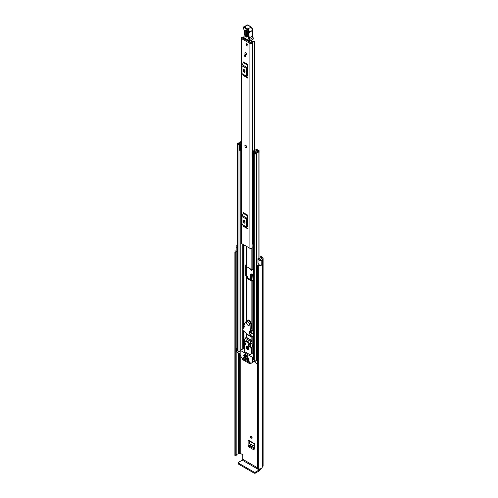 <?xml version="1.0" encoding="UTF-8"?>
<svg xmlns="http://www.w3.org/2000/svg" width="498" height="498" viewBox="0 0 498 498"><rect width="100%" height="100%" fill="white"/><g stroke="black" fill="none" stroke-linecap="round" stroke-linejoin="round"><path stroke-width="0.75" d="M251.229 436.111A1.22 0.703 -120 0 0 250.619 436.049A1.22 0.703 -120 0 0 250.432 437.026A1.22 0.703 -120 0 0 251.229 438.103A1.22 0.703 -120 0 0 251.839 438.165A1.22 0.703 -120 0 0 252.025 437.188A1.22 0.703 -120 0 0 251.229 436.111A1.22 0.703 -120 0 0 252.094 437.605M251.646 269.474A1.22 0.703 -120 0 0 252.094 269.879M259.931 255.835L262.539 257.341A1.924 1.108 180 0 1 263.1 258.126A1.924 1.108 180 0 1 262.539 258.91L262.253 259.184A3.561 2.06 180 0 1 261.83 260.149L261.792 260.13A1.687 0.977 0 0 1 259.271 260.217A1.687 0.977 0 0 1 258.929 259.937L257.914 258.667L259.022 258.375L260.13 259.719L260.908 259.62A2.347 1.351 180 0 0 261.033 259.178A1.687 0.977 0 0 1 261.531 258.493L261.674 257.833A0.703 0.405 180 0 1 261.674 258.412M251.347 273.944L251.347 279.036L252.119 280.43M254.329 449.053L253.501 449.644L248.956 447.023L249.822 446.407L248.994 444.969L248.994 440.898M249.822 446.407L254.329 449.009M250.37 268.845A1.22 0.703 -120 0 0 251.229 270.377A1.22 0.703 -120 0 0 251.839 270.433A1.22 0.703 -120 0 0 252.044 269.53M250.102 334.693L250.301 335.179A15.002 8.665 60 0 0 251.888 336.094L253.214 336.181M259.931 256.831L261.674 257.833M253.214 334.233L251.565 333.031M257.696 467.915L242.775 459.299L242.775 455.508A0.94 0.542 60 0 0 242.109 454.357L240.783 453.591A0.703 0.405 0 0 0 239.793 453.591L239.644 453.678A1.687 0.977 180 0 1 238.455 453.964A2.347 1.351 0 0 0 236.183 455.004M248.994 444.969L248.129 445.579L248.129 439.983A1.22 0.703 120 0 0 248.384 440.543L254.329 443.979M254.329 449.159L253.501 449.644L254.329 449.159L254.329 443.562L248.129 439.983M248.129 445.579L248.956 447.023M253.214 275.027L251.272 273.9L250.45 274.373L251.347 274.018M250.45 279.534L250.45 274.373L251.272 273.9M252.362 333.741L250.102 332.434M257.914 258.667L257.914 263.261L258.929 264.531A1.687 0.977 0 0 0 259.271 264.812A1.687 0.977 0 0 0 261.792 264.724L261.792 260.13M237.422 252.025L237.148 251.957A1.687 0.977 0 0 1 236.656 251.758A1.687 0.977 0 0 1 236.164 251.073L236.164 246.479A1.687 0.977 0 0 1 236.811 245.707L236.774 245.688A3.561 2.06 180 0 1 237.422 245.533M236.164 246.479A1.687 0.977 0 0 0 236.656 247.164A1.687 0.977 0 0 0 237.148 247.363L237.422 247.431M236.382 251.546A2.347 1.351 0 0 0 236.12 252.169A2.347 1.351 0 0 0 236.17 252.455L236.183 455.651L235.766 455.882A0.703 0.405 180 0 1 234.919 455.521L234.919 252.38A0.703 0.405 0 0 0 235.766 252.735L235.766 455.882M257.696 265.49A0.703 0.405 0 0 0 258.331 265.895L258.331 469.041A0.703 0.405 180 0 1 257.696 468.637L257.696 265.49A0.703 0.405 0 0 1 257.715 265.403L258.201 265.173A2.347 1.351 0 0 0 259.838 265.029M234.919 455.11A3.561 2.06 0 0 0 234.9 455.315A3.561 2.06 0 0 0 234.919 455.521M236.164 250.6A3.561 2.06 0 0 0 234.9 252.169A3.561 2.06 0 0 0 234.919 252.38M258.331 265.895A3.561 2.06 0 0 0 261.83 264.824L261.73 264.768M258.331 469.041A3.561 2.06 0 0 0 262.253 467L262.539 466.726A1.924 1.108 0 0 0 263.1 465.941L263.1 258.126M261.83 260.149L261.83 264.824M251.347 279.036L251.913 280.536M251.135 279.148L250.55 279.59M251.366 280.063L251.135 279.278M253.04 274.927L253.04 280.268L253.438 280.642M253.04 280.268L252.691 274.722M254.329 447.895L250.83 445.872L249.647 443.662L254.329 446.364M254.329 446.233L249.647 443.662M249.641 443.525L249.803 441.365M257.696 468.637A0.703 0.405 180 0 1 257.715 468.55L257.715 265.577M236.177 252.554L236.183 455.651M235.884 455.863L235.766 252.735M242.775 459.299A0.703 0.405 -60 0 1 242.277 460.158L259.19 469.925A0.703 0.405 120 0 0 259.682 469.06M259.19 469.925L255.406 472.104L255.406 473.1L259.19 470.915A1.924 1.108 120 0 0 260.535 468.755M255.406 473.1A0.94 0.542 180 0 1 254.08 473.1L238.498 464.105A0.94 0.542 180 0 1 238.225 463.719L238.225 462.723A0.94 0.542 0 0 1 238.498 462.343L242.277 460.158M238.225 462.723A0.94 0.542 0 0 0 238.498 463.109L238.498 464.105M254.08 473.1L254.08 472.104L238.498 463.109M254.08 472.104A0.94 0.542 0 0 0 255.406 472.104M246.367 147.402A1.22 0.703 -120 0 0 246.622 146.848A1.22 0.703 -120 0 0 246.087 145.615A1.22 0.703 -120 0 0 245.147 145.292M244.898 53.162A1.22 0.703 -120 0 0 245.427 54.388A1.22 0.703 -120 0 0 246.367 54.712A1.22 0.703 -120 0 0 246.622 54.151A1.22 0.703 -120 0 0 246.087 52.925A1.22 0.703 -120 0 0 245.147 52.601A1.22 0.703 -120 0 0 244.898 53.162M246.224 44.353A1.22 0.703 -120 0 0 246.753 45.579A1.22 0.703 -120 0 0 247.693 45.909A1.22 0.703 -120 0 0 247.948 45.349A1.22 0.703 -120 0 0 247.413 44.123A1.22 0.703 -120 0 0 246.479 43.793A1.22 0.703 -120 0 0 246.224 44.353M243.908 36.871A1.992 1.152 180 0 1 242.588 37.194A1.457 0.84 0 0 0 241.188 38.035A1.457 0.84 0 0 0 241.617 38.632L249.903 43.413A1.457 0.84 0 0 0 251.465 43.6A1.457 0.84 0 0 0 252.386 42.853A1.992 1.152 180 0 1 254.441 41.745L254.696 41.477A0.703 0.405 0 0 0 253.88 41.06A3.212 1.855 180 0 0 251.166 42.828L242.632 37.898A3.212 1.855 180 0 0 243.889 37.724M241.188 38.035L241.188 242.943A1.457 0.84 0 0 0 241.617 243.534L249.903 248.321A1.457 0.84 0 0 0 252.069 248.253L252.2 248.141A0.94 0.542 0 0 1 253.214 247.917M247.998 64.578A1.127 0.647 -60 0 1 247.811 65.275L243.335 62.692A1.127 0.647 120 0 0 243.522 61.995L247.998 64.578L247.998 78.248L243.522 75.665A1.127 0.647 120 0 0 243.335 75.179L247.811 77.763A1.127 0.647 -60 0 1 247.998 78.248M247.998 215.31A1.127 0.647 -60 0 1 247.811 216.008L243.335 213.424A1.127 0.647 120 0 0 243.522 212.727L247.998 215.31L247.998 228.98L243.522 226.397A1.127 0.647 120 0 0 243.335 225.911L247.811 228.495A1.127 0.647 -60 0 1 247.998 228.98M245.259 55.284L245.259 56.623L244.599 56.243L244.599 54.898L245.259 55.284L245.259 55.857L244.599 56.243M244.381 221.697L244.381 220.496M244.381 70.965L244.381 69.764M253.214 242.85A1.992 1.152 180 0 0 252.386 243.74A1.457 0.84 0 0 1 252.069 244.232L252.069 248.253M247.998 66.458L247.332 67.896L247.332 75.696L247.998 76.362M243.404 70.903A1.17 0.679 -120 0 0 243.914 72.086A1.17 0.679 -120 0 0 244.823 72.397A1.17 0.679 -120 0 0 245.066 71.861L245.066 71.096A1.17 0.679 -120 0 0 244.549 69.919A1.17 0.679 -120 0 0 243.647 69.602A1.17 0.679 -120 0 0 243.404 70.137L243.404 70.903L244.269 70.405A1.17 0.679 -120 0 0 245.066 71.824M244.269 69.683L244.269 70.405M247.811 65.275L246.753 67.348A1.687 0.977 120 0 0 246.473 68.394L246.473 76.194A1.687 0.977 120 0 0 246.753 76.916L243.335 75.179M242.277 74.333A1.687 0.977 -60 0 1 241.997 73.611L246.473 76.194M246.473 68.394L241.997 65.811L241.997 73.611M241.997 65.811A1.687 0.977 -60 0 1 242.277 64.759L246.753 67.348M243.335 62.692L242.277 64.759M246.753 76.916L247.811 77.763M247.998 217.19L247.332 218.628L247.332 226.428L247.998 227.094M243.404 221.635A1.17 0.679 -120 0 0 243.914 222.818A1.17 0.679 -120 0 0 244.823 223.129A1.17 0.679 -120 0 0 245.066 222.594L245.066 221.828A1.17 0.679 -120 0 0 244.549 220.651A1.17 0.679 -120 0 0 243.647 220.334A1.17 0.679 -120 0 0 243.404 220.869L243.404 221.635L244.269 221.137A1.17 0.679 -120 0 0 245.066 222.556M244.269 220.415L244.269 221.137M247.811 216.008L246.753 218.08A1.687 0.977 120 0 0 246.473 219.126L246.473 226.926A1.687 0.977 120 0 0 246.753 227.648L243.335 225.911M242.277 225.065A1.687 0.977 -60 0 1 241.997 224.343L246.473 226.926M246.473 219.126L241.997 216.543L241.997 224.343M241.997 216.543A1.687 0.977 -60 0 1 242.277 215.491L246.753 218.08M243.335 213.424L242.277 215.491M246.753 227.648L247.811 228.495M253.214 243.373A2.197 1.27 0 0 0 252.498 243.398M252.069 244.425L252.2 248.141M253.214 244.088A0.94 0.542 0 0 0 252.2 244.313M245.091 39.174L244.711 39.392A0.94 0.542 60 0 1 244.711 39.392L245.01 38.583M249.759 41.315L249.778 42.349M251.583 40.307L251.615 41.95M247.817 32.233L247.687 36.366C246.734 37.761 245.85 37.213 245.028 34.723L245.165 30.59C246.112 29.195 246.996 29.743 247.817 32.233A0.703 0.423 -178.1 0 1 247.612 31.928C247.245 30.801 246.834 30.197 246.392 30.11L245.931 30.695L245.8 34.829C246.336 36.454 246.915 36.815 247.537 35.906A0.703 0.423 -178.1 0 0 247.481 36.055L247.494 36.149M247.799 35.539C247.307 36.261 246.846 35.974 246.417 34.686L246.659 30.216M249.044 39.865L253.071 37.568L253.326 38.956A4.687 2.708 -120 0 0 252.978 37.736A4.687 2.708 60 0 1 252.573 36.192A26.718 15.426 60 0 1 252.43 30.59L249.112 32.507A26.718 15.426 -120 0 0 249.261 38.109A4.687 2.708 -120 0 0 249.66 39.647A4.687 2.708 60 0 1 250.027 40.961L249.374 41.041A4.221 2.434 -120 0 0 249.044 39.865A5.161 2.976 60 0 1 248.602 38.172A27.191 15.699 60 0 1 248.458 32.432L248.539 32.158A1.874 1.083 -120 0 0 247.282 29.463L244.02 27.552A0.847 0.486 -120 0 0 243.404 27.857L243.404 27.994A1.55 0.896 -120 0 0 243.796 29.233A2.347 1.351 60 0 1 244.387 31.119L244.02 37.829L249.461 41.253A0.467 0.467 0 0 0 249.94 41.259L243.883 37.624A0.467 0.467 0 0 0 244.113 38.041L244.337 38.022M252.436 30.135L252.505 30.347A2.347 1.351 -120 0 0 250.93 26.979L247.674 25.062L244.362 26.979L247.612 28.89A2.347 1.351 60 0 1 249.187 32.258L248.458 32.432M247.674 25.062L248.004 25.255L247.674 25.062A1.313 0.759 -120 0 0 246.996 24.981L243.404 27.458A1.313 0.759 60 0 1 243.678 26.898A1.313 0.759 60 0 1 244.362 26.979L244.02 27.552M244.269 34.48L244.269 34.891M244.057 36.31L244.057 36.721M253.115 37.63L252.579 35.875M253.289 39.074L250.027 40.961L253.326 38.956M247.325 30.658L247.189 34.792L247.649 35.072M247.083 43.855A1.22 0.703 60 0 1 247.88 44.932A1.22 0.703 60 0 1 247.693 45.909A1.22 0.703 60 0 1 247.083 45.847A1.22 0.703 60 0 1 246.286 44.77A1.22 0.703 60 0 1 246.479 43.793A1.22 0.703 60 0 1 247.083 43.855M245.726 145.372A1.22 0.703 60 0 1 246.522 146.443A1.22 0.703 60 0 1 246.336 147.42A1.22 0.703 60 0 1 245.726 147.364A1.22 0.703 60 0 1 244.929 146.288A1.22 0.703 60 0 1 245.116 145.31A1.22 0.703 60 0 1 245.726 145.372M245.757 52.663A1.22 0.703 60 0 1 246.554 53.734A1.22 0.703 60 0 1 246.367 54.712A1.22 0.703 60 0 1 245.757 54.649A1.22 0.703 60 0 1 244.96 53.579A1.22 0.703 60 0 1 245.147 52.601A1.22 0.703 60 0 1 245.757 52.663M253.214 330.747L252.156 330.747A1.457 0.84 180 0 1 251.129 330.504L250.718 330.267M253.214 281.015L252.156 281.015A1.457 0.84 180 0 1 251.129 280.772L246.884 278.32A1.457 0.84 180 0 1 246.46 277.728L246.224 276.365A0.703 0.405 60 0 1 245.726 275.506L245.726 265.166A0.703 0.405 60 0 1 246.224 264.88L246.46 246.336L246.46 266.243A1.457 0.84 0 0 0 246.884 266.835L251.129 269.281A1.457 0.84 0 0 0 252.156 269.53L253.214 269.53M253.214 280.418L251.857 280.349L247.618 277.896L247.494 276.608A1.457 0.84 0 0 0 247.064 276.01L246.224 276.365M246.46 277.728L246.46 276.608M246.454 265.079L246.454 275.083A0.703 0.405 -120 0 0 246.952 275.948M256.7 150.421L256.582 150.489A1.077 0.623 0 0 0 256.271 150.931A1.948 1.121 180 0 1 256.271 150.944A1.948 1.121 180 0 1 254.304 152.071A1.077 0.623 0 0 0 253.214 152.693A1.077 0.623 0 0 0 253.532 153.135L254.777 153.851A1.077 0.623 0 0 0 255.941 153.988A1.077 0.623 0 0 0 256.613 153.421A2.297 1.326 180 0 1 258.873 152.12A1.077 0.623 0 0 0 259.931 151.498A1.077 0.623 0 0 0 259.62 151.056L258.362 150.328L257.628 150.751L257.628 151.672M251.988 152.245L252.586 152.836L252.586 157.735L251.988 157.144L251.988 151.958A1.264 0.728 -0 0 1 252.442 151.398L255.848 149.749A1.17 0.679 -0 0 1 257.429 149.792L257.478 149.823A1.22 0.703 180 0 1 257.833 150.315A1.22 0.703 180 0 1 257.478 150.813L257.31 150.913A2.976 1.718 180 0 1 257.298 150.944A2.976 1.718 180 0 1 254.291 152.668L255.586 153.409A3.33 1.924 180 0 1 258.854 151.523L257.628 150.751M246.46 333.778L246.46 337.426L246.46 333.778A1.457 0.84 -0 0 0 246.884 334.37L248.023 335.023M248.776 335.459L251.129 336.822A1.457 0.84 -0 0 0 252.156 337.065L253.214 337.065M249.504 335.042L251.857 336.399L253.214 336.474M241.188 141.152A1.077 0.623 0 0 0 240.739 141.65A2.297 1.326 180 0 1 238.48 142.951A1.077 0.623 0 0 0 237.422 143.573A1.077 0.623 0 0 0 237.733 144.015L238.978 144.731A1.077 0.623 0 0 0 240.154 144.868A1.077 0.623 0 0 0 240.82 144.289A1.948 1.121 180 0 1 240.82 144.277A1.948 1.121 180 0 1 241.188 143.617M240.092 351.7A1.077 0.623 180 0 1 238.978 351.551L237.733 350.835A1.077 0.623 180 0 1 237.422 350.393L237.422 143.573M257.696 359.139A2.297 1.326 0 0 0 256.651 360.035A2.297 1.326 0 0 0 256.613 360.241A1.077 0.623 180 0 1 255.941 360.807A1.077 0.623 180 0 1 254.777 360.67L253.532 359.954A1.077 0.623 180 0 1 253.214 359.512L253.214 152.693M253.214 156.702L253.102 151.859L256.507 150.539M240.092 353.916L236.973 352.117L236.973 351.731M257.696 364.082L255.169 362.625L255.169 362.239M257.31 150.913L257.298 151.766M241.188 142.708A3.33 1.924 180 0 1 238.498 143.549L239.787 144.289A2.976 1.718 180 0 1 239.787 144.277A2.976 1.718 180 0 1 241.188 142.82M253.102 151.859L253.021 152.836L252.586 152.836M252.586 157.735L253.021 157.735L253.021 152.836M241.188 150.514A1.264 0.728 180 0 1 241.013 150.521L239.488 150.178L239.488 145.024L241.188 144.98M239.488 145.279L241.013 145.621A1.264 0.728 -0 0 0 241.188 145.615M240.522 145.621L240.522 150.521M257.696 360.639L256.651 360.035M236.836 351.924L237.135 348.195A1.407 0.809 180 0 1 237.422 348.065M236.836 348.482L236.973 352.117M237.422 348.93L236.973 348.668M248.857 342.973L248.857 342.132L246.043 340.508L246.043 341.348M244.779 354.483L244.779 355.323L247.599 356.948L247.599 356.107L245.004 354.352M247.574 346.658A1.102 0.635 -120 0 0 247.462 346.701A1.102 0.635 -120 0 0 247.294 347.585A1.102 0.635 -120 0 0 248.016 348.556A1.102 0.635 -120 0 0 248.564 348.612A1.102 0.635 -120 0 0 248.658 348.532M247.35 346.508A1.874 1.083 -120 0 0 246.41 346.415A1.874 1.083 -120 0 0 246.124 347.915A1.874 1.083 -120 0 0 247.35 349.571A1.874 1.083 -120 0 0 248.29 349.664A1.874 1.083 -120 0 0 248.577 348.158A1.874 1.083 -120 0 0 247.35 346.508M246.803 346.328A1.874 1.083 -120 0 0 248.016 349.185A1.874 1.083 -120 0 0 248.558 349.366M246.884 360.558L246.884 360.938L247.382 360.652M247.718 360.845L247.052 361.231L249.623 362.712L249.959 362.139L247.052 360.465M252.592 362.432L249.896 363.826L242.881 359.774L240.185 355.273L240.185 350.293L252.355 357.209L252.592 362.432L255.032 361.025M245.894 360.365L245.726 359.699L242.825 358.018L243.036 358.853L243.653 358.498M244.699 348.189L244.07 348.208M246.884 357.303L246.884 357.689L247.382 357.402M249.044 358.934L248.876 358.261L247.052 357.209M243.734 355.485L243.734 355.871L244.232 355.578M245.894 357.11L245.726 356.444L243.902 355.391M243.734 357.016L243.734 357.402L244.232 357.11M249.044 360.465L248.876 359.793L243.902 356.923M253.544 361.884L250.133 363.851M243.815 358.597L243.036 358.853M253.214 353.954L251.658 353.779L250.002 354.738L250.002 348.04L250.917 347.915L250.332 344.211L251.994 343.253L252.579 346.963L250.83 348.214M250.942 341.591L245.078 338.204L246.217 337.463A0.94 0.542 60 0 1 246.691 337.507L251.328 340.19L250.942 340.414L250.332 343.825L244.369 340.383L243.783 343.801L244.699 344.977L244.699 351.675L250.002 354.738M247.718 357.589L246.884 357.689M244.568 355.771L243.734 355.871M244.568 357.303L243.734 357.402M243.155 358.977L245.726 360.465M247.052 357.975L248.876 359.027M243.902 356.157L245.726 357.209M243.902 357.689L248.876 360.558M251.328 340.19A0.94 0.542 60 0 1 251.994 341.335L251.994 343.253M251.658 347.729L251.658 353.779M250.332 344.211L250.332 343.825M246.691 337.507L245.078 338.204L244.369 340.383M244.45 343.875L245.944 344.734L245.944 342.058L244.948 341.485L244.45 343.875L245.944 343.016M250.251 347.224L249.753 344.255L248.757 343.682L248.757 346.365L250.251 347.224M247.774 356.008L245.004 354.339M249.99 345.656L248.757 346.365M243.958 326.781L244.45 327.024L243.976 325.804L244.829 323.102L246.834 320.588A3.187 1.836 60 0 1 247.052 320.419A3.187 1.836 60 0 1 249.492 321.254A3.187 1.836 60 0 1 250.899 324.435L250.787 328.711L249.959 331.425L249.199 331.133L249.604 332.303L248.602 335.565L242.725 330.124L243.752 326.788L244.456 326.495M248.602 335.565L251.253 334.034L248.651 335.415M252.262 330.747L251.303 333.884M250.575 330.747L251.06 330.467M250.787 328.711L251.285 328.425L250.345 331.201M250.998 326.557L251.496 326.271L251.285 328.425M250.899 324.435L251.397 324.148L251.496 326.271M251.397 324.148A3.187 1.836 -120 0 0 249.984 320.967A3.187 1.836 -120 0 0 247.55 320.133L247.052 320.419M248.016 325.256A2.11 1.22 -120 0 0 249.068 325.362A2.11 1.22 -120 0 0 249.392 323.669A2.11 1.22 -120 0 0 248.016 321.814A2.11 1.22 -120 0 0 246.958 321.708A2.11 1.22 -120 0 0 246.635 323.401A2.11 1.22 -120 0 0 248.016 325.256M240.783 453.591L240.783 356.307M258.929 264.531L258.929 259.937M238.455 453.964L238.455 352.976M239.644 453.678L239.644 353.661M239.793 453.591L239.793 353.742M262.253 467L262.253 259.184M262.39 466.807L262.39 258.991M262.539 466.726L262.539 258.91M237.148 251.957L237.148 247.363M241.617 243.534L241.617 38.632M249.903 248.321L249.903 43.413M254.441 150.427L254.441 41.745M252.386 243.74L252.386 157.536M252.386 151.429L252.386 42.853M242.632 38.221L242.632 37.898M254.683 41.614L254.683 150.315L254.696 41.477M243.404 70.137L244.232 69.658M243.404 220.869L244.232 220.39M244.02 37.431L243.92 36.503M252.567 30.397L252.716 36.005L248.602 38.172M247.282 29.463L251.166 26.954L252.635 30.191A0.467 0.336 16.9 0 1 252.505 30.347L249.187 32.258A0.467 0.336 -163.1 0 1 248.539 32.158M243.914 29.214L243.404 27.994M244.369 30.733L243.796 29.233M243.92 36.491L244.387 31.119M252.561 30.44L252.635 30.191A0.467 0.336 16.9 0 0 252.573 29.924M245.931 30.695A0.703 0.423 -178.1 0 1 245.165 30.59M247.612 31.928L247.481 36.055A0.703 0.423 -178.1 0 0 247.687 36.366M245.8 34.829A0.703 0.423 -178.1 0 1 245.028 34.723M247.045 30.552A0.703 0.423 1.9 0 0 246.554 30.552M247.189 34.792A0.703 0.423 1.9 0 0 246.417 34.686M251.129 330.504L251.129 328.929M251.129 322.822L251.129 280.772M246.884 320.538L246.884 278.32M246.336 321.054L246.336 276.434M252.156 330.747L252.156 281.015M251.129 269.281L251.129 248.558M246.884 266.835L246.884 246.578M246.336 264.948L246.336 246.261M243.989 348.096L243.989 344.348M243.989 342.736L243.989 331.295M243.989 326.62L243.989 325.947M243.989 325.773L243.989 244.904M246.336 337.426L246.336 333.467M252.156 269.53L252.156 248.172M246.884 337.625L246.884 334.37M251.129 340.078L251.129 336.822M252.156 353.954L252.156 347.442M252.156 344.305L252.156 337.065M256.613 360.241L256.613 153.421M258.873 265.197L258.873 264.463M258.873 258.412L258.873 152.12M237.733 350.835L237.733 144.015M240.82 349.926L240.82 150.521L240.82 349.926M238.978 351.551L238.978 144.731M242.787 348.793L242.787 330.18M242.787 329.931L242.787 244.213M243.559 348.345L243.559 330.896M243.559 327.416L243.559 244.661M243.721 348.251L243.721 331.052M243.721 326.875L243.721 244.755M254.777 360.67L254.777 153.851M253.532 359.954L253.532 153.135M257.478 151.709L257.478 150.813M241.013 145.621L241.013 150.521M255.169 360.82L255.169 362.625M245.726 275.506L246.454 275.083M246.224 264.88L245.726 265.166M255.032 360.863L252.691 362.22M253.214 356.711L252.355 357.209M252.691 357.782L253.214 357.477M240.422 350.318L244.4 348.021M249.623 362.712L250.121 362.426M252.579 346.963L250.917 347.915M250.886 341.977L251.994 341.335M246.298 337.731L250.942 340.414M244.113 326.931L244.53 326.688M244.4 326.414L243.858 326.725M249.604 332.303L252.256 330.772M251.44 330.641L249.336 331.855M250.45 331.139L249.959 331.425M251.727 330.709L249.492 331.998M234.9 455.315L234.9 252.169M254.696 150.309L254.696 41.465M246.996 24.981L247.911 25.043L251.166 26.954M259.931 259.514L259.931 151.498M257.833 150.633L257.833 150.315M255.032 362.432L255.032 360.782M240.185 350.293L244.163 347.996M244.381 326.389L243.79 326.732M250.413 331.195L249.915 331.481M249.598 325.057L249.068 325.362M247.487 321.403L246.958 321.708"/></g></svg>
